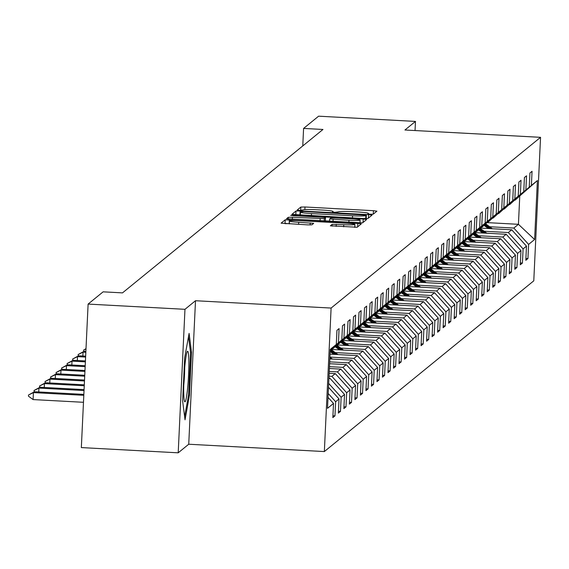 <?xml version="1.0" encoding="UTF-8"?>
<svg xmlns="http://www.w3.org/2000/svg" width="569" height="569" viewBox="0 0 569 569"><rect width="100%" height="100%" fill="white"/><g stroke="black" fill="none" stroke-linecap="round" stroke-linejoin="round"><path stroke-width="0.85" d="M370.305 214.236L373.207 214.179L376.898 211.177L373.442 210.686L304.984 206.988L300.83 207.066L297.146 210.075L299.564 210.416L302.95 209.968A12.234 0.96 2.7 0 1 316.229 209.726L321.933 210.032A12.234 0.96 2.7 0 1 333.043 211.512A12.234 0.96 2.7 0 1 332.993 211.597L332.502 212.002L334.935 212.322L338.32 211.881A12.234 0.96 2.7 0 1 351.599 211.632L357.304 211.945A12.234 0.96 2.7 0 1 368.413 213.425A12.234 0.96 2.7 0 1 368.363 213.503L367.873 213.908L370.305 214.236M330.361 225.808L357.176 227.251L361.279 223.894L357.809 223.425L285.204 219.805L281.093 223.169L307.765 224.883L311.919 224.805L313.683 223.354L298.711 222.273A10.228 0.804 2.7 0 1 289.422 221.028A10.228 0.804 2.7 0 1 300.567 220.758L345.632 223.19A10.228 0.804 2.7 0 1 354.921 224.428A10.228 0.804 2.7 0 1 343.776 224.705L332.111 224.378L330.361 225.857M195.501 300.724L184.968 309.316L88.11 304.081L81.339 447.583L178.204 452.817L188.737 444.233L324.344 451.566L331.108 308.057L195.501 300.724L188.737 444.233M415.043 130.543L415.477 121.417L404.943 130.002L540.55 137.328L331.108 308.057M415.477 121.417L318.612 116.183L303.59 128.423L302.765 145.934M88.11 304.081L103.124 291.833L122.499 292.879L322.964 129.469L303.59 128.423M363.811 218.539L367.965 218.46L372.055 215.125L368.598 214.634L300.14 210.935L295.994 211.014L291.883 214.371L363.811 218.539M293.59 215.694L293.611 215.267L363.207 219.029L366.678 219.492L362.567 222.856L286.492 218.773M286.506 218.745L288.255 217.315L292.409 217.237L324.323 218.667L325.496 217.692L322.026 217.23L293.12 215.665L290.695 215.345L293.611 215.267M324.344 451.566L533.779 280.837L540.55 137.328M332.929 415.754L334.963 415.868L335.632 401.707L339.024 398.94L338.356 413.101L340.475 411.373L341.144 397.212L344.537 394.452L343.868 408.606L345.988 406.878L346.656 392.724L350.049 389.957L349.38 404.111L351.507 402.383L352.168 388.229L355.561 385.462L354.9 399.616L357.019 397.887L357.688 383.734L361.08 380.967L360.412 395.121L362.531 393.392L363.2 379.239L366.592 376.472L365.924 390.626L368.043 388.897L368.712 374.743L372.105 371.977L371.436 386.138L373.556 384.409L374.224 370.248L377.617 367.482L376.948 381.643L379.068 379.914L379.736 365.753L383.129 362.986L382.46 377.147L384.587 375.419L385.249 361.258L388.641 358.491L387.98 372.652L390.099 370.924L390.768 356.763L394.161 354.003L393.492 368.157L395.611 366.429L396.28 352.275L399.673 349.508L399.004 363.662L401.124 361.934L401.792 347.78L405.185 345.013L404.516 359.167L406.636 357.439L407.304 343.285L410.697 340.518L410.029 354.672L412.148 352.944L412.817 338.79L416.209 336.023L415.548 350.177L417.667 348.448L418.336 334.295L421.729 331.528L421.06 345.689L423.18 343.953L423.848 329.8L427.241 327.033L426.572 341.194L428.692 339.465L429.36 325.304L432.753 322.538L432.084 336.699L434.204 334.97L434.872 320.809L438.265 318.043L437.597 332.204L439.716 330.475L440.385 316.314L443.777 313.555L443.109 327.708L445.235 325.98L445.897 311.819L449.29 309.059L448.628 323.213L450.748 321.485L451.416 307.331L454.809 304.564L454.14 318.718L456.26 316.99L456.928 302.836L460.321 300.069L459.652 314.223L461.772 312.495L462.441 298.341L465.833 295.574L465.165 309.728L467.284 308L467.953 293.846L471.345 291.079L470.677 305.233L472.796 303.505L473.465 289.351L476.858 286.584L476.189 300.745L478.316 299.017L478.977 284.856L482.377 282.089L481.708 296.25L483.828 294.522L484.496 280.361L487.889 277.594L487.22 291.755L489.34 290.026L490.009 275.865L493.401 273.106L492.733 287.26L494.852 285.531L495.521 271.37L498.913 268.611L498.245 282.765L500.364 281.036L501.033 266.882L504.426 264.116L503.757 278.269L505.877 276.541L506.545 262.387L509.938 259.62L509.276 273.774L511.396 272.046L512.064 257.892L515.457 255.125L514.789 269.279L516.908 267.551L517.577 253.397L520.969 250.63L520.301 264.784L522.42 263.056L523.089 248.902L526.481 246.135L525.813 260.296L527.932 258.568L528.601 244.407L534.611 239.513L537.392 180.558L514.952 200.117M334.963 415.868L332.844 417.596L333.512 403.435L327.502 408.336L330.283 349.38L336.293 344.487L336.955 330.326L339.081 328.598L338.413 342.758L341.805 339.992L342.474 325.831L344.594 324.102L343.925 338.263L347.318 335.497L347.986 321.336L350.106 319.607L349.437 333.768L352.83 331.002L353.498 316.841L355.618 315.112L354.949 329.273L358.342 326.506L359.011 312.353L361.13 310.624L360.462 324.778L363.861 322.011L364.523 307.857L366.649 306.129L365.981 320.283L369.373 317.516L370.042 303.362L372.162 301.634L371.493 315.788L374.886 313.021L375.554 298.867L377.674 297.139L377.005 311.293L380.398 308.526L381.066 294.372L383.186 292.644L382.517 306.798L385.91 304.038L386.579 289.877L388.698 288.149L388.03 302.303L391.422 299.543L392.091 285.382L394.21 283.654L393.549 297.815L396.942 295.048L397.603 280.887L399.73 279.159L399.061 293.32L402.454 290.553L403.122 276.392L405.242 274.663L404.573 288.824L407.966 286.058L408.634 271.904L410.754 270.168L410.085 284.329L413.478 281.563L414.147 267.409L416.266 265.68L415.598 279.834L418.99 277.067L419.659 262.914L421.778 261.185L421.11 275.339L424.502 272.572L425.171 258.418L427.291 256.69L426.629 270.844L430.022 268.077L430.683 253.923L432.81 252.195L432.141 266.349L435.534 263.582L436.203 249.428L438.322 247.7L437.653 261.854L441.046 259.094L441.715 244.933L443.834 243.205L443.166 257.366L446.558 254.599L447.227 240.438L449.346 238.71L448.678 252.871L452.071 250.104L452.739 235.943L454.859 234.215L454.19 248.376L457.59 245.609L458.251 231.448L460.378 229.72L459.709 243.881L463.102 241.114L463.771 226.96L465.89 225.232L465.222 239.385L468.614 236.619L469.283 222.465L471.402 220.736L470.734 234.89L474.126 232.124L474.795 217.97L476.914 216.241L476.246 230.395L479.639 227.628L480.307 213.475L482.427 211.746L481.758 225.9L485.151 223.133L485.819 208.979L487.939 207.251L487.277 221.405L490.67 218.645L491.332 204.484L493.458 202.756L492.79 216.917L496.182 214.15L496.851 199.989L498.97 198.261L498.302 212.422L501.694 209.655L502.363 195.494L504.483 193.766L503.814 207.927L507.207 205.16L507.875 190.999L509.995 189.271L509.326 203.432L512.719 200.665L513.387 186.511L515.507 184.783L514.838 198.937L518.231 196.17L518.9 182.016L521.019 180.288L520.358 194.442L523.75 191.675L524.419 177.521L526.538 175.793L525.87 189.946L529.262 187.18L529.931 173.026L532.051 171.297L531.382 185.451L537.392 180.558M328.199 393.485L335.632 401.707M328.498 387.283L339.024 398.94M338.413 342.758L330.248 350.141M341.805 339.992L330.233 350.454M328.896 378.812L329.771 378.101L328.932 378.051M347.318 335.497L330.212 350.888M328.676 383.406L341.144 397.212M329.771 378.101L344.537 394.452M343.925 338.263L330.219 350.653M329.152 373.271L335.283 373.605L331.891 376.372L329.017 376.216M333.014 348.434L352.83 331.002M331.891 376.372L346.656 392.724M335.283 373.605L350.049 389.957M349.437 333.768L333.206 348.441M329.38 368.492L340.795 369.11L337.403 371.877L329.245 371.436M338.527 343.939L358.342 326.506M337.403 371.877L352.168 388.229M340.795 369.11L355.561 385.462M354.949 329.273L338.719 343.946M329.607 363.712L346.308 364.615L342.915 367.382L329.465 366.656M344.039 339.444L363.861 322.011M342.915 367.382L357.688 383.734M346.308 364.615L361.08 380.967M360.462 324.778L344.238 339.451M329.835 358.932L351.827 360.12L348.434 362.887L329.693 361.87M349.551 334.949L369.373 317.516M348.434 362.887L363.2 379.239M351.827 360.12L366.592 376.472M365.981 320.283L349.75 334.963M330.056 354.153L357.339 355.625L353.946 358.392L329.92 357.09M355.063 330.454L374.886 313.021M353.946 358.392L368.712 374.743M357.339 355.625L372.105 371.977M371.493 315.788L355.262 330.468M331.876 349.458L362.851 351.13L359.459 353.897L335.262 352.588M360.575 325.959L380.398 308.526M359.459 353.897L374.224 370.248M362.851 351.13L377.617 367.482M377.005 311.293L360.774 325.973M337.389 344.963L368.363 346.635L364.971 349.402L340.781 348.093M366.095 321.464L385.91 304.038M364.971 349.402L379.736 365.753M368.363 346.635L383.129 362.986M382.517 306.798L366.287 321.478M342.901 340.468L373.876 342.14L370.483 344.906L346.293 343.598M371.607 316.969L391.422 299.543M370.483 344.906L385.249 361.258M373.876 342.14L388.641 358.491M388.03 302.303L371.806 316.983M348.42 335.973L379.395 337.652L376.002 340.411L351.806 339.11M377.119 312.481L396.942 295.048M376.002 340.411L390.768 356.763M379.395 337.652L394.161 354.003M393.549 297.815L377.318 312.488M353.932 331.478L384.907 333.157L381.514 335.923L357.318 334.615M382.631 307.985L402.454 290.553M381.514 335.923L396.28 352.275M384.907 333.157L399.673 349.508M399.061 293.32L382.83 307.993M359.444 326.983L390.419 328.662L387.027 331.428L362.83 330.12M388.143 303.49L407.966 286.058M387.027 331.428L401.792 347.78M390.419 328.662L405.185 345.013M404.573 288.824L388.343 303.497M364.957 322.495L395.932 324.166L392.539 326.933L368.342 325.624M393.656 298.995L413.478 281.563M392.539 326.933L407.304 343.285M395.932 324.166L410.697 340.518M410.085 284.329L393.855 299.002M370.469 318L401.444 319.671L398.051 322.438L373.861 321.129M399.175 294.5L418.99 277.067M398.051 322.438L412.817 338.79M401.444 319.671L416.209 336.023M415.598 279.834L399.367 294.514M375.988 313.505L406.956 315.176L403.563 317.943L379.374 316.634M404.687 290.005L424.502 272.572M403.563 317.943L418.336 334.295M406.956 315.176L421.729 331.528M421.11 275.339L404.886 290.019M381.5 309.01L412.475 310.681L409.083 313.448L384.886 312.139M410.199 285.51L430.022 268.077M409.083 313.448L423.848 329.8M412.475 310.681L427.241 327.033M426.629 270.844L410.398 285.524M387.012 304.515L417.987 306.186L414.595 308.953L390.398 307.644M415.711 281.015L435.534 263.582M414.595 308.953L429.36 325.304M417.987 306.186L432.753 322.538M432.141 266.349L415.911 281.029M392.525 300.019L423.5 301.691L420.107 304.458L395.91 303.149M421.224 276.52L441.046 259.094M420.107 304.458L434.872 320.809M423.5 301.691L438.265 318.043M437.653 261.854L421.423 276.534M398.037 295.524L429.012 297.203L425.619 299.963L401.422 298.661M426.743 272.032L446.558 254.599M425.619 299.963L440.385 316.314M429.012 297.203L443.777 313.555M443.166 257.366L426.935 272.039M403.549 291.029L434.524 292.708L431.131 295.467L406.942 294.166M432.255 267.537L452.071 250.104M431.131 295.467L445.897 311.819M434.524 292.708L449.29 309.059M448.678 252.871L432.447 267.544M409.068 286.534L440.043 288.213L436.643 290.979L412.454 289.671M437.767 263.042L457.59 245.609M436.643 290.979L451.416 307.331M440.043 288.213L454.809 304.564M454.19 248.376L437.966 263.049M414.581 282.039L445.555 283.718L442.163 286.484L417.966 285.176M443.279 258.546L463.102 241.114M442.163 286.484L456.928 302.836M445.555 283.718L460.321 300.069M459.709 243.881L443.479 258.554M420.093 277.551L451.068 279.223L447.675 281.989L423.478 280.681M448.792 254.051L468.614 236.619M447.675 281.989L462.441 298.341M451.068 279.223L465.833 295.574M465.222 239.385L448.991 254.066M425.605 273.056L456.58 274.727L453.187 277.494L428.99 276.185M454.304 249.556L474.126 232.124M453.187 277.494L467.953 293.846M456.58 274.727L471.345 291.079M470.734 234.89L454.503 249.571M431.117 268.561L462.092 270.232L458.699 272.999L434.51 271.69M459.823 245.061L479.639 227.628M458.699 272.999L473.465 289.351M462.092 270.232L476.858 286.584M476.246 230.395L460.015 245.075M436.636 264.066L467.604 265.737L464.212 268.504L440.022 267.195M465.335 240.566L485.151 223.133M464.212 268.504L478.977 284.856M467.604 265.737L482.377 282.089M481.758 225.9L465.534 240.58M442.149 259.571L473.124 261.242L469.731 264.009L445.534 262.7M470.848 236.071L490.67 218.645M469.731 264.009L484.496 280.361M473.124 261.242L487.889 277.594M487.277 221.405L471.047 236.085M447.661 255.076L478.636 256.747L475.243 259.514L451.046 258.212M476.36 231.583L496.182 214.15M475.243 259.514L490.009 275.865M478.636 256.747L493.401 273.106M492.79 216.917L476.559 231.59M453.173 250.58L484.148 252.259L480.755 255.019L456.558 253.717M481.872 227.088L501.694 209.655M480.755 255.019L495.521 271.37M484.148 252.259L498.913 268.611M498.302 212.422L482.071 227.095M458.685 246.085L489.66 247.764L486.267 250.531L462.071 249.222M487.384 222.593L507.207 205.16M486.267 250.531L501.033 266.882M489.66 247.764L504.426 264.116M503.814 207.927L487.583 222.6M464.197 241.59L495.172 243.269L491.78 246.036L467.59 244.727M492.903 218.098L512.719 200.665M491.78 246.036L506.545 262.387M495.172 243.269L509.938 259.62M509.326 203.432L493.095 218.105M469.717 237.102L500.684 238.774L497.292 241.541L473.102 240.232M498.416 213.603L518.231 196.17M497.292 241.541L512.064 257.892M500.684 238.774L515.457 255.125M514.838 198.937L498.615 213.61M475.229 232.607L506.204 234.279L502.811 237.045L478.614 235.737M503.928 209.108L523.75 191.675M502.811 237.045L517.577 253.397M506.204 234.279L520.969 250.63M520.358 194.442L504.127 209.122M480.741 228.112L511.716 229.784L508.323 232.55L484.127 231.242M509.44 204.612L529.262 187.18M508.323 232.55L523.089 248.902M511.716 229.784L526.481 246.135M525.87 189.946L509.639 204.627M487.341 222.628L518.43 224.314L513.835 228.055L489.639 226.747M513.835 228.055L528.601 244.407M519.746 196.383L518.43 224.314L534.611 239.513M531.382 185.451L515.151 200.132M184.968 309.316L178.204 452.817M328.021 397.361L333.512 403.435M336.293 344.487L330.255 349.942M525.898 258.454L527.932 258.568M520.386 262.949L522.42 263.056M514.874 267.444L516.908 267.551M509.362 271.939L511.396 272.046M503.85 276.434L505.877 276.541M498.33 280.93L500.364 281.036M492.818 285.418L494.852 285.531M487.306 289.913L489.34 290.026M481.794 294.408L483.828 294.522M476.281 298.903L478.316 299.017M470.762 303.398L472.796 303.505M465.25 307.893L467.284 308M459.738 312.388L461.772 312.495M454.226 316.883L456.26 316.99M448.713 321.378L450.748 321.485M443.201 325.866L445.235 325.98M437.682 330.361L439.716 330.475M432.17 334.857L434.204 334.97M426.658 339.352L428.692 339.465M421.145 343.847L423.18 343.953M415.633 348.342L417.667 348.448M410.121 352.837L412.148 352.944M404.602 357.332L406.636 357.439M399.089 361.827L401.124 361.934M393.577 366.315L395.611 366.429M388.065 370.81L390.099 370.924M382.553 375.305L384.587 375.419M377.034 379.8L379.068 379.914M371.521 384.295L373.556 384.409M366.009 388.791L368.043 388.897M360.497 393.286L362.531 393.392M354.985 397.781L357.019 397.887M349.473 402.276L351.507 402.383M343.953 406.771L345.988 406.878M338.441 411.259L340.475 411.373M182.635 400.989L185.025 419.822L189.456 395.427L191.497 352.211L189.1 333.384L184.669 357.773L182.635 400.989M190.48 352.154L191.497 352.211M188.503 395.377L189.456 395.427M300.254 214.826L295.859 214.862M367.908 218.482L366.208 218.389M366.351 215.146L303.839 211.554L300.432 212.024A12.234 0.96 2.7 0 0 300.382 212.102A12.234 0.96 2.7 0 0 311.492 213.581L352.567 215.8A12.234 0.96 2.7 0 0 365.846 215.559L366.351 215.146L366.187 218.603L366.358 215.125M325.347 220.872L329.529 221.099M359.992 222.749L362.517 222.884M348.982 220.295A10.228 0.804 2.7 0 0 360.12 220.025A10.228 0.804 2.7 0 0 350.831 218.788L334.956 217.927L330.809 218.005L329.643 218.951L348.982 220.295L348.875 222.415M289.301 223.617L285.069 223.66M357.126 227.28L354.793 227.152M492.356 228.738L485.862 223.973M488.323 228.518L484.112 225.431M490.827 228.653L485.208 224.535M484.788 224.883L489.859 228.603M185.103 401.771A25.313 2.198 93.1 0 0 188.588 374.686A25.313 2.198 93.1 0 0 187.478 351.35A25.313 2.198 93.1 0 0 187.308 351.55A25.313 2.198 93.1 0 0 184.093 376.443A25.313 2.198 93.1 0 0 184.605 401.529A25.313 2.198 93.1 0 0 185.103 401.771M183.751 385.305A19.168 1.664 93.1 0 0 184.712 367.588M188.51 336.635L190.579 352.929L188.609 394.801L184.626 416.7M486.844 233.233L480.343 228.468M482.811 233.013L478.6 229.926M485.307 233.148L479.695 229.03M479.269 229.378L484.34 233.098M481.324 237.728L474.831 232.963M477.299 237.508L473.088 234.421M479.795 237.643L474.183 233.525M473.757 233.873L478.828 237.593M475.812 242.223L469.318 237.458M471.786 242.003L467.576 238.916M474.283 242.138L468.671 238.02M468.244 238.368L473.316 242.088M470.3 246.718L463.806 241.953M466.274 246.498L462.064 243.411M468.771 246.633L463.159 242.515M462.732 242.863L467.803 246.583M464.788 251.206L458.294 246.448M460.762 250.993L456.544 247.899M463.258 251.128L457.64 247.01M457.22 247.359L462.291 251.078M459.275 255.701L452.775 250.943M455.243 255.488L451.032 252.394M457.739 255.623L452.127 251.505M451.708 251.847L456.779 255.566M453.756 260.197L447.262 255.431M449.73 259.983L445.52 256.889M452.227 260.118L446.615 256M446.188 256.342L451.26 260.061M448.244 264.692L441.75 259.926M444.218 264.478L440.008 261.384M446.715 264.613L441.103 260.495M440.676 260.837L445.747 264.557M442.732 269.187L436.238 264.421M438.706 268.966L434.496 265.879M441.203 269.101L435.591 264.983M435.164 265.332L440.235 269.052M437.22 273.682L430.726 268.917M433.194 273.461L428.976 270.375M435.69 273.597L430.079 269.478M429.652 269.827L434.723 273.547M431.707 278.177L425.214 273.412M427.675 277.957L423.464 274.87M430.178 278.092L424.559 273.974M424.14 274.322L429.211 278.042M426.195 282.672L419.694 277.907M422.162 282.452L417.952 279.365M424.659 282.587L419.047 278.469M418.628 278.817L423.699 282.537M420.676 287.167L414.182 282.402M416.65 286.947L412.44 283.86M419.147 287.082L413.535 282.964M413.108 283.312L418.179 287.032M415.164 291.662L408.67 286.897M411.138 291.442L406.927 288.355M413.635 291.577L408.023 287.459M407.596 287.807L412.667 291.527M409.652 296.15L403.158 291.392M405.626 295.937L401.415 292.843M408.122 296.072L402.511 291.954M402.084 292.295L407.155 296.015M404.139 300.645L397.646 295.88M400.114 300.432L395.896 297.338M402.61 300.567L396.991 296.449M396.572 296.79L401.643 300.51M398.627 305.14L392.126 300.375M394.594 304.927L390.384 301.833M397.098 305.062L391.479 300.944M391.059 301.286L396.131 305.005M393.115 309.636L386.614 304.87M389.082 309.415L384.872 306.328M391.579 309.55L385.967 305.439M385.54 305.781L390.611 309.5M387.596 314.131L381.102 309.365M383.57 313.91L379.359 310.823M386.067 314.045L380.455 309.927M380.028 310.276L385.099 313.996M382.084 318.626L375.59 313.86M378.058 318.405L373.847 315.318M380.554 318.54L374.943 314.422M374.516 314.771L379.587 318.491M376.571 323.121L370.078 318.356M372.546 322.9L368.335 319.814M375.042 323.036L369.43 318.917M369.004 319.266L374.075 322.986M371.059 327.616L364.565 322.851M367.033 327.395L362.816 324.309M369.53 327.531L363.911 323.412M363.491 323.761L368.563 327.481M365.547 332.111L359.046 327.346M361.514 331.891L357.304 328.804M364.011 332.026L358.399 327.908M357.979 328.256L363.05 331.976M360.028 336.599L353.534 331.841M356.002 336.386L351.791 333.292M358.498 336.521L352.887 332.403M352.46 332.744L357.531 336.464M354.515 341.094L348.022 336.329M350.49 340.881L346.279 337.787M352.986 341.016L347.375 336.898M346.948 337.239L352.019 340.959M83.835 351.414L83.636 350.07L86.004 348.676M85.99 348.911L83.636 350.07M349.003 345.589L342.51 340.824M344.978 345.376L340.767 342.282M347.474 345.511L341.862 341.393M341.436 341.734L346.507 345.454M85.876 351.379L84.098 351.279L83.038 352.147L85.834 352.296M78.323 355.909L78.124 354.565L83.038 352.147L82.854 356.002M78.124 354.565L84.098 351.279M343.491 350.084L336.997 345.319M339.465 349.871L335.248 346.777M341.962 349.999L336.343 345.888M335.923 346.229L340.995 349.949M85.649 356.158L78.579 355.774L77.519 356.635L85.606 357.076M72.804 360.405L72.612 359.06L77.519 356.635L77.341 360.497M72.612 359.06L78.579 355.774M337.979 354.579L331.485 349.814M333.946 354.359L330.176 351.592M336.45 354.494L330.831 350.376M330.411 350.724L335.482 354.444M85.428 360.938L73.067 360.269L72.007 361.13L85.386 361.856M67.291 364.9L67.099 363.555L72.007 361.13L71.829 364.992M67.099 363.555L73.067 360.269M332.467 359.075L329.913 357.204M330.93 358.989L329.864 358.207M85.201 365.718L67.555 364.765L66.495 365.625L85.158 366.635M61.779 369.395L61.587 368.051L66.495 365.625L66.31 369.487M61.587 368.051L67.555 364.765M84.973 370.497L62.042 369.26L60.983 370.12L84.93 371.415M56.267 373.89L56.075 372.539L60.983 370.12L60.798 373.982M56.075 372.539L62.042 369.26M84.753 375.277L56.53 373.748L55.47 374.615L84.703 376.194M50.755 378.385L50.556 377.034L55.47 374.615L55.285 378.477M50.556 377.034L56.53 373.748M84.525 380.056L51.018 378.243L49.951 379.11L84.482 380.974M45.243 382.873L45.043 381.529L49.951 379.11L49.773 382.973M45.043 381.529L51.018 378.243M84.297 384.836L45.499 382.738L44.439 383.606L84.255 385.754M39.723 387.368L39.531 386.024L44.439 383.606L44.261 387.468M39.531 386.024L45.499 382.738M84.07 389.616L39.986 387.233L38.927 388.101L84.027 390.533M34.211 391.863L34.019 390.519L38.927 388.101L38.742 391.956M34.019 390.519L39.986 387.233M83.849 394.395L34.474 391.728L33.415 392.596L83.807 395.313M33.087 399.573L28.45 396.173L28.507 395.014L33.415 392.596L33.087 399.573L83.472 402.297M28.507 395.014L34.474 391.728M368.335 214.051L368.363 213.503M332.965 212.145L332.993 211.597M300.674 210.452L300.83 207.066M304.856 209.627L304.984 206.988M373.278 214.129L373.442 210.686M295.809 214.862L295.994 211.014M299.963 214.812L300.14 210.935M368.435 218.069L368.598 214.634M300.29 215.103L300.425 212.187M311.392 215.701L311.492 213.581M352.467 217.92L352.567 215.8M365.703 218.603L365.846 215.559M288.177 219.101L288.255 217.315M292.31 219.364L292.409 217.237M320.07 220.864L320.169 218.738M324.209 221.085L324.323 218.667M325.319 221.142L325.482 217.714M363.043 222.472L363.207 219.029M329.529 221.369L329.643 219.001L329.515 221.369M333 221.561L333.1 219.442M332.026 226.156L332.111 224.378M336.165 226.419L336.265 224.3M343.676 226.825L343.776 224.705M298.611 224.392L298.711 222.273M310.112 224.954L310.212 222.892M285.026 223.653L285.204 219.805M289.173 223.61L289.358 219.726M357.645 226.867L357.809 223.425M368.385 214.058L368.413 213.425M333.014 212.152L333.043 211.512M300.24 215.103L300.382 212.102M325.333 221.149L325.496 217.692M359.985 222.991L360.12 220.025M354.779 227.394L354.921 224.428M289.287 223.887L289.422 221.028"/></g></svg>
